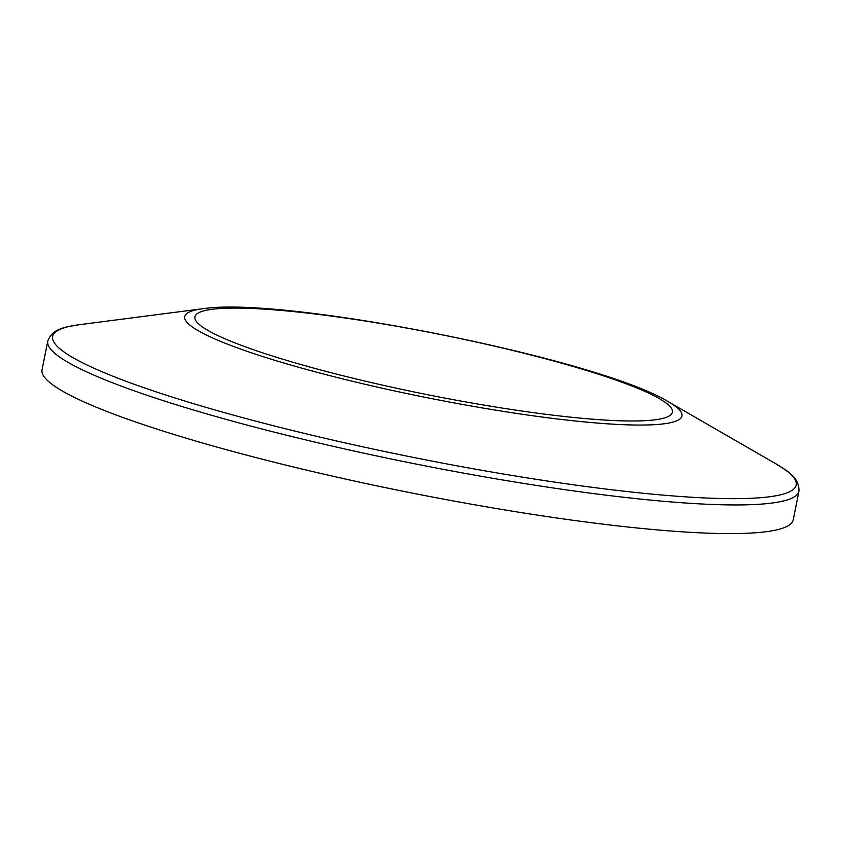 <?xml version="1.0" encoding="UTF-8"?>
<svg xmlns="http://www.w3.org/2000/svg" width="841" height="841" viewBox="0 0 841 841"><rect width="100%" height="100%" fill="white"/><g stroke="black" fill="none" stroke-linecap="round" stroke-linejoin="round"><path stroke-width="1.26" d="M793.221 519.833A383.012 48.431 -168.7 0 1 763.66 532.017A383.012 48.431 -168.7 0 1 338.324 477.457A383.012 48.431 -168.7 0 1 42.05 369.735L47.779 341.078A383.012 48.431 -168.7 0 0 344.043 448.8A383.012 48.431 -168.7 0 0 769.389 503.36A383.012 48.431 -168.7 0 0 798.95 491.176L793.221 519.833M213.73 309.099A243.448 30.781 -168.7 0 1 526.708 353.924A243.448 30.781 -168.7 0 1 653.604 419.985A243.448 30.781 -168.7 0 1 340.637 375.16A243.448 30.781 -168.7 0 1 213.73 309.099M202.66 308.731L204.668 308.489C287.727 296.694 599.381 359.149 668.395 401.788A253.519 32.053 -168.7 0 1 662.372 424.011A253.519 32.053 -168.7 0 1 338.408 377.819A253.519 32.053 -168.7 0 1 202.66 308.731L79.485 324.689C67.438 326.876 52.867 327.57 47.779 341.078M668.395 401.788L775.97 463.864A379.133 47.937 -168.7 0 1 766.96 497.084A379.133 47.937 -168.7 0 1 282.492 428.016A379.133 47.937 -168.7 0 1 79.485 324.689M775.97 463.864C786.261 470.508 799.444 476.752 798.95 491.176"/></g></svg>
